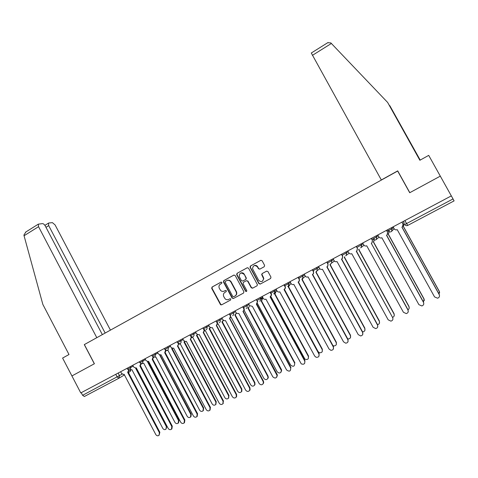 <?xml version="1.0" encoding="UTF-8"?>
<svg xmlns="http://www.w3.org/2000/svg" width="478" height="478" viewBox="0 0 478 478"><rect width="100%" height="100%" fill="white"/><g stroke="black" fill="none" stroke-linecap="round" stroke-linejoin="round"><path stroke-width="0.72" d="M221.923 282.444L220.997 282.139L212.059 287.039L211.694 288.389L220.579 304.761L221.601 304.856L230.593 300.023L230.743 298.923L229.918 298.768L228.753 299.395C227.468 299.993 226.267 299.808 225.144 298.84L223.788 296.659C223.023 294.836 223.417 293.396 224.965 292.333L226.13 291.7L226.387 290.755L225.455 290.451L224.29 291.084C222.957 291.7 221.72 291.49 220.597 290.439L219.336 288.359C218.571 286.537 218.966 285.097 220.507 284.028L221.667 283.388L221.923 282.444M264.214 266.742L264.603 265.356L262.123 260.767L260.755 260.343L250.472 265.983L250 267.13L258.873 283.645L260.235 284.081L270.578 278.519L270.966 277.132L267.967 271.582L266.599 271.151L262.171 273.547L261.663 274.557L263.593 278.74C262.763 281.948 261.096 282.432 258.592 280.198L252.539 268.785C253.083 265.296 254.72 264.675 257.463 266.933L258.431 268.72L259.793 269.15L264.214 266.742M397.612 170.927L409.712 192.73L440.304 176.137L451.322 195.884L80.776 392.928L71.921 375.941L94.405 363.746L84.367 344.572L397.774 170.975M235.188 275.525L233.85 275.095L223.812 280.598L223.441 281.954L232.087 298.063L233.419 298.499L243.517 293.068L243.9 291.717L235.188 275.525M237.058 273.332L247.222 267.764L248.572 268.194L257.451 284.739L256.967 285.838L252.581 288.198L251.231 287.756L247.682 281.172L246.331 280.735L243.445 282.307L243.039 283.615L246.773 290.564C246.756 291.562 246.349 291.759 245.543 291.168L236.67 274.671L237.058 273.332L247.437 267.68M451.322 195.884L454.1 200.885L407.752 225.407L406.569 223.573L453.025 198.944M118.849 378.259L84.379 396.495L82.604 395.312L122.141 374.143M81.23 392.683L82.604 395.312M225.58 290.397L224.582 290.941M229.93 298.762L228.753 299.395M221.177 282.074L212.363 286.908L212.005 288.252L220.872 304.606L221.894 304.695L230.635 299.993M234.059 275.011L224.098 280.472L223.734 281.829L232.499 298.105L233.7 298.35L243.571 293.038M225.413 281.339L225.156 282.289L232.75 296.432L233.682 296.742L234.919 296.073C236.485 295.01 236.879 293.564 236.108 291.729L230.755 281.793C229.625 280.341 228.257 279.965 226.644 280.664L225.413 281.339M227.008 280.496C228.598 279.851 229.942 280.239 231.041 281.667L236.383 291.586C237.154 293.414 236.759 294.86 235.194 295.924L233.682 296.742M257.021 285.808L252.581 288.198M246.397 280.706L247.939 281.04L251.488 287.619L252.838 288.055M237.333 273.213L236.945 274.551L245.811 291.024L246.612 291.383M244.001 274.342C240.9 272.084 239.347 272.872 239.329 276.72L241.42 280.61L242.764 281.046L245.65 279.475L246.086 278.238L244.27 274.223C243.368 272.866 242.191 272.472 240.733 273.04M244.27 274.223L246.349 278.106L245.913 279.349L243.033 280.915M254.171 265.625C255.634 265.069 256.817 265.463 257.714 266.82L258.676 268.606L259.871 269.108M262.356 281.297L263.832 278.608L263.264 277.676M266.724 271.092L262.41 273.428L261.908 274.438L263.509 277.551M260.97 260.253L250.729 265.87L250.347 267.25L259.118 283.508L260.48 283.944L270.632 278.483M130.56 369.811L131.886 369.637L162.795 428.372C163.691 429.668 164.749 429.949 165.962 429.208L166.356 426.609L135.543 368.078M136.099 367.923L166.798 426.221L166.027 429.148M120.641 371.729L121.537 373.432L123.605 374.483L124.107 374.274L155.756 434.508C156.676 435.84 157.758 436.127 158.995 435.374L159.395 432.71L127.68 372.386L128.6 370.157M129.191 370.271L127.937 372.237M128.194 372.087L159.861 432.303L159.06 435.315M142.48 363.519L143.788 363.328L174.924 422.367C175.85 423.693 176.932 423.956 178.157 423.173L178.527 420.586L147.379 361.553M147.995 361.547L178.951 420.21L178.581 422.791L178.157 423.173M155.225 357.18L155.828 356.952L187.197 416.302C188.153 417.647 189.258 417.903 190.507 417.061L190.841 414.498L159.628 354.933M159.969 354.987L191.242 414.127L190.913 416.691L190.507 417.061M102.346 334.612L45.279 225.975C44.394 224.469 43.468 223.686 42.494 223.62L38.336 224.146L38.551 226.68L24.061 235.75L23.918 235.056L25.937 231.92M24.061 235.75L42.847 304.42L68.999 354.521L62.6 358.064L71.921 375.941L94.327 363.788L84.295 344.614L96.801 337.683L38.551 226.68M110.436 330.125L55.101 224.947L52.419 222.646L48.834 222.999L48.475 223.142L48.702 225.616L45.984 227.313M105.166 333.046L48.702 225.616M420.144 160.112L389.128 104.957M389.827 105.686L420.204 160.082M327.705 42.721L330.842 42.906L387.658 102.459L419.863 160.267L428.712 155.368L440.304 176.137L409.813 192.676L397.714 170.873L381.319 179.961L311.292 53.01M387.658 102.459L419.923 160.238M132.764 365.282L133.667 366.996L135.71 368.054L136.266 367.839L168.148 428.39C169.098 429.746 170.204 430.027 171.459 429.226L171.835 426.573L139.875 365.921L140.789 363.603M141.38 363.752L140.144 365.772M140.377 365.634L172.277 426.173L171.907 428.82L171.459 429.226M145.031 358.757L145.939 360.484L147.947 361.553L148.562 361.32L180.696 422.199C181.676 423.586 182.805 423.849 184.084 422.994L184.418 420.365L152.219 359.39L153.109 356.958M153.707 357.144L152.494 359.229M152.697 359.103L184.849 419.971L184.508 422.6L184.084 422.994M166.189 350.499L168.005 350.499L199.607 410.16C200.605 411.546 201.74 411.779 203.007 410.865L203.293 408.337L171.62 348.582L172.116 348.241M172.062 348.325L203.682 407.973L203.293 410.596M178.844 344.142L180.32 343.975L212.16 403.952C213.218 405.374 214.383 405.583 215.662 404.579L215.889 402.106L183.976 342.033L184.687 341.447M184.831 341.501L184.269 341.866M184.4 341.788L216.259 401.747L215.829 404.418M191.6 337.617L192.777 337.372L224.857 397.666C225.986 399.148 227.199 399.321 228.49 398.186L228.633 395.802L196.476 335.413L197.36 334.534M197.557 334.624L196.781 335.233M196.882 335.174L228.986 395.449L228.49 398.186L228.843 397.833M157.435 352.161L158.355 353.893L160.315 354.975L161.002 354.73L193.381 415.938C194.409 417.36 195.568 417.605 196.864 416.673L197.151 414.079L164.701 352.776L165.561 350.219M166.177 350.452L164.988 352.609M165.167 352.501L197.563 413.697L197.169 416.38M169.995 345.486L170.915 347.225L172.803 348.325L173.592 348.068L206.221 409.604C207.309 411.068 208.504 411.283 209.812 410.255L210.039 407.722L177.458 346.018C178.39 345.391 178.623 344.513 178.151 343.389L178.163 343.383M178.796 343.676L177.631 345.911M177.78 345.821L210.428 407.346L209.991 410.082M182.698 338.729L183.63 340.479L185.41 341.585L186.33 341.316L219.217 403.193C220.376 404.711 221.613 404.89 222.933 403.731L223.077 401.287L190.244 339.249C191.182 338.609 191.421 337.725 190.949 336.596L191.033 336.548M191.553 336.805L190.429 339.135M190.543 339.063L223.447 400.923L222.945 403.725M204.494 330.961L205.379 330.692L237.709 391.309C238.946 392.862 240.207 392.982 241.492 391.661L241.527 389.421L209.119 328.709L210.141 327.472M210.38 327.627L209.442 328.523M209.507 328.482L241.856 389.08L241.82 391.321L241.39 391.805M195.55 331.893L196.488 333.656L198.113 334.755L199.224 334.492L232.368 396.704C233.634 398.299 234.925 398.425 236.24 397.069L236.275 394.774L203.18 332.395C204.136 331.75 204.375 330.86 203.897 329.724L204.058 329.629M204.453 329.844L203.377 332.27M203.461 332.222L236.622 394.416L236.592 396.71L236.144 397.212M203.64 329.246L203.897 329.724M217.538 324.174L218.129 323.941L250.705 384.88C252.109 386.535 253.436 386.559 254.672 384.957L254.571 382.968L221.917 321.933L222.981 320.511M223.304 320.475L222.246 321.736M222.288 321.712L254.882 382.639L254.983 384.623L254.445 385.346M208.563 324.974L209.507 326.749L210.9 327.812L212.268 327.579L245.674 390.138C247.114 391.835 248.47 391.864 249.737 390.221L249.63 388.184L216.271 325.458C217.239 324.807 217.484 323.911 217.006 322.77L217.239 322.626M217.496 322.781L216.486 325.327M216.534 325.297L249.958 387.837L250.066 389.875L249.51 390.622M216.056 320.989L216.558 321.939M216.57 321.951L217.006 322.77M230.749 317.243L231.029 317.099L263.862 378.373C265.553 380.165 266.933 380.034 268.015 377.979L267.77 376.437L234.859 315.074L235.935 313.664M236.281 313.449L235.212 314.865L268.062 376.114L268.307 377.656L267.656 378.809M221.726 317.972L223.728 320.714L225.473 320.589L259.148 383.487C260.874 385.328 262.297 385.196 263.402 383.093L263.151 381.51L229.524 318.438C230.504 317.78 230.755 316.878 230.271 315.731L230.581 315.534M229.954 314.847L230.689 315.605L229.757 318.294L263.456 381.175L263.707 382.753L263.037 383.942M229.309 313.938L230.271 315.731M244.109 310.24L277.174 371.788C279.367 373.73 280.771 373.33 281.387 370.593L247.963 308.131L249.044 306.733M249.367 306.529L248.327 307.91M248.291 307.934L281.399 369.518L281.656 370.277L281.028 372.189M235.056 310.885L236.586 313.359L238.839 313.508L272.783 376.76C275.029 378.755 276.469 378.349 277.097 375.541L242.938 311.333C243.929 310.67 244.18 309.756 243.696 308.603L244.037 308.388C244.521 309.541 244.27 310.455 243.284 311.118L243.188 311.178M243.159 311.196L277.121 374.429L277.383 375.212L276.738 377.172M242.728 306.804L243.696 308.603M257.433 303.446L290.642 365.12C293.402 367.11 294.735 366.453 294.645 363.143L261.215 301.104L262.225 298.631M262.524 298.439L261.651 300.841M261.532 300.925L294.896 362.838L294.645 363.143M270.859 296.474L304.94 359.157C307.623 360.065 308.752 359.139 308.328 356.373L274.629 293.994L275.716 291.723M276.003 291.544L275.047 293.743M274.928 293.833L308.555 356.08L308.274 358.685M284.41 289.345L318.073 351.551L319.4 352.704C321.814 352.931 322.734 351.874 322.172 349.526L288.21 286.8L289.566 285.33L288.628 286.543M289.31 285.48L289.369 284.918M289.632 284.745L289.572 285.306M288.485 286.651L322.381 349.239L322.148 351.796M332.915 345.576L333.841 345.917C336.01 345.797 336.793 344.686 336.189 342.589L301.953 279.522L303.118 277.897M303.357 277.736L302.383 279.254M302.204 279.379L336.375 342.32L336.201 344.811M347.703 338.866L348.301 338.956C350.308 338.639 351.001 337.51 350.38 335.568L315.862 272.149L316.986 270.823M317.231 270.572L316.305 271.874M316.089 272.024L350.541 335.305L350.428 337.731M362.575 331.881L362.844 331.881C364.732 331.445 365.365 330.304 364.744 328.464L329.94 264.687L331.015 263.569M331.2 263.444L330.4 264.4M330.155 264.573L364.881 328.213L364.839 330.537M248.542 303.715L249.588 305.639L252.366 306.344L286.585 369.948C289.411 371.992 290.779 371.316 290.69 367.923L256.387 304.211L257.606 301.188L256.841 303.936M256.716 304.02L290.953 367.606L290.69 367.923M256.316 299.581L257.289 301.391M262.201 296.45L263.175 298.266C263.88 299.318 264.8 299.616 265.929 299.156L301.236 363.854C303.99 364.792 305.149 363.842 304.713 361.004L270.13 296.934L271.307 295.087L271.349 293.898L271.606 294.896L270.566 296.665M270.375 292.106L271.349 293.898M270.44 296.754L304.952 360.693L304.659 363.37M270.064 292.267L271.05 294.089M276.027 289.1L277.007 290.923C277.718 291.98 278.644 292.279 279.791 291.819L314.703 356.074L316.072 357.257C318.539 357.496 319.489 356.409 318.91 353.995L284.046 289.56L285.169 288.228L285.252 286.513L285.45 288.049L284.482 289.298M284.279 284.709L285.252 286.513M284.332 289.399L319.131 353.696L318.892 356.325M283.986 284.864L284.978 286.692M290.021 281.656L291.012 283.49C291.729 284.553 292.667 284.852 293.827 284.38L329.031 349L330.878 350.314C333.106 350.195 333.913 349.054 333.291 346.903L298.135 282.098L299.15 281.094L299.336 279.038L299.407 280.927L298.577 281.829M298.35 277.228L299.336 279.038M298.403 281.954L333.483 346.616L333.303 349.179M298.087 277.371L299.085 279.206M304.193 274.121L305.197 275.961C305.92 277.031 306.864 277.33 308.035 276.858L343.539 341.842L345.714 343.192C347.775 342.869 348.486 341.71 347.847 339.715L312.403 274.545L313.317 273.751L313.592 271.474L313.544 273.589L312.857 274.264M312.6 269.652L313.592 271.474M312.648 274.408L348.02 339.44L347.9 341.931M312.361 269.777L313.365 271.629M318.545 266.491L319.555 268.343C320.284 269.419 321.24 269.717 322.429 269.234L358.225 334.594L360.639 335.944C362.587 335.502 363.238 334.331 362.593 332.443L326.844 266.891L327.675 266.234L328.033 263.808L327.878 266.091L327.322 266.599M327.03 261.974L328.033 263.808M327.066 266.772L362.736 332.174L362.694 334.57M326.815 262.093L327.83 263.952M377.572 324.693C379.341 324.144 379.914 323.003 379.287 321.27L344.196 257.134L344.68 256.829M344.387 257.033L379.401 321.031L379.43 323.236M333.076 258.759L334.098 260.624C334.833 261.705 335.801 262.004 337.002 261.514L373.103 327.257L375.696 328.595C377.56 328.069 378.17 326.892 377.524 325.07L341.477 259.142L342.23 258.58L342.654 256.053L342.409 258.449L341.973 258.831M341.645 254.206L342.654 256.053M341.674 259.04L377.644 324.819L377.674 327.089M341.453 254.308L342.475 256.178M392.719 317.326C394.189 316.609 394.619 315.498 394.009 313.986L358.631 249.486L359.145 249.152M358.793 249.397L394.099 313.753L394.207 315.809M347.799 250.932L348.826 252.808C349.567 253.896 350.547 254.194 351.766 253.693L388.172 319.818L390.908 321.144C392.719 320.559 393.298 319.382 392.653 317.607L356.295 251.297L356.988 250.801L357.466 248.19L356.827 250.956M356.445 246.337L357.466 248.19M356.469 251.201L392.653 317.607M356.277 246.427L357.311 248.303M362.706 243.009L363.74 244.891C364.493 245.985 365.479 246.278 366.716 245.776L403.438 312.289L406.294 313.598C408.063 312.971 408.618 311.787 407.973 310.049L371.304 243.344L408.039 309.816C409.192 308.979 409.497 307.916 408.923 306.607L373.246 241.737L373.88 241.306L374.25 238.803M373.384 241.665L408.983 306.392L409.168 308.25M371.436 238.361L372.464 240.231L371.884 242.967M407.973 310.049L408.23 311.734M371.448 243.266L371.956 242.902L372.464 240.231M371.298 238.438L372.338 240.332M423.484 302.084L424.022 299.138L388.046 233.897L388.638 233.503L389.068 230.94M389.164 230.856L388.638 233.503M388.16 233.838L424.058 298.929L424.309 300.548M377.805 234.979L378.851 236.873C379.61 237.972 380.608 238.265 381.856 237.757L418.895 304.659L421.859 305.956C423.598 305.293 424.147 304.104 423.496 302.389L386.511 235.29L387.12 234.889L387.658 232.165L387.12 234.889M386.624 230.288L387.658 232.165M386.63 235.23L423.532 302.168L423.789 303.835M386.511 230.348L387.556 232.254M403.139 225.897L403.599 225.592L404.077 222.975L403.235 221.457M439.103 294.197L439.318 291.574L403.079 226.034M403.318 221.41L404.143 222.903L403.785 225.407M403.127 225.927L439.324 291.377L439.617 292.697M393.101 226.841L394.159 228.753C394.924 229.852 395.933 230.151 397.2 229.631L434.562 296.928L437.615 298.212C439.336 297.519 439.874 296.324 439.222 294.627L401.908 227.134L402.488 226.763L403.056 223.997L402.685 226.572M402.01 222.109L403.056 223.997M402.004 227.086L439.228 294.424L439.533 295.78M401.92 222.156L402.978 224.068M404.836 220.603L406.21 222.915M118.15 373.049L119.536 375.684L118.891 378.235L117.17 376.993L115.766 374.316M130.847 369.87L129.998 371.585L128.427 372.529M124.441 374.913L119.034 378.152M391.488 227.701L392.044 228.717L393.454 227.474M387.527 229.804L388.088 230.814L392.044 228.717L391.596 231.376L391.129 231.699C389.869 232.218 388.859 231.926 388.088 230.82M376.132 235.869L376.682 236.873L378.188 235.672M360.974 243.929L361.523 244.927L363.107 243.744M346.012 251.882L346.556 252.874L348.211 251.697M331.242 259.739L331.78 260.725L333.501 259.542M316.657 267.495L317.195 268.475L318.975 267.28M302.257 275.149L302.789 276.129L304.629 274.922M288.043 282.713L288.569 283.681L290.457 282.462M270.942 293.044L274.497 291.156L273.978 290.188L274.515 291.144L276.463 289.907M257.116 300.387L260.635 298.517L260.122 297.561L260.647 298.511L262.637 297.262M246.427 304.839L246.941 305.795L248.984 304.528M232.894 312.032L233.407 312.982L235.493 311.704M219.527 319.143L220.035 320.087L222.162 318.79M206.323 326.163L206.825 327.107L208.994 325.787M193.273 333.106L193.769 334.038L195.986 332.706M180.379 339.96L180.875 340.892L183.128 339.541M167.641 346.735L168.131 347.661L170.425 346.293M155.051 353.427L155.535 354.347L157.865 352.967M142.605 360.048L143.089 360.962L145.455 359.564M130.309 366.584L130.787 367.492L133.189 366.082M127.04 368.323L127.524 369.237L130.787 367.492L130.136 370.068L127.53 369.255M139.319 361.792L139.803 362.712L143.089 360.962L142.426 363.549L141.936 363.716L139.815 362.73M151.741 355.19L152.231 356.11L155.535 354.347L154.86 356.958L154.298 357.138L152.237 356.128M164.307 348.504L164.802 349.436L168.131 347.661C168.597 348.785 168.37 349.657 167.443 350.29M177.027 341.746L177.517 342.678L180.875 340.892C181.347 342.021 181.114 342.905 180.176 343.539M189.891 334.899L190.393 335.837L193.769 334.038C194.247 335.174 194.008 336.064 193.058 336.709M202.917 327.974L203.419 328.918L206.825 327.107C207.303 328.249 207.058 329.145 206.096 329.796M216.092 320.971L216.6 321.915L220.035 320.087C220.513 321.24 220.268 322.142 219.294 322.799M229.434 313.873L229.942 314.823L233.407 312.982C233.891 314.142 233.64 315.05 232.655 315.713M242.938 306.697L243.445 307.647L246.941 305.795C247.431 306.96 247.174 307.874 246.176 308.543M262.9 297.752L260.845 299.049L260.635 298.517L260.845 299.049L259.865 301.289M276.995 290.899L274.772 292.333L274.497 291.156L274.772 292.333L273.727 293.94M284.948 285.605L288.569 283.681L288.73 285.336L287.762 286.501M299.126 278.071L302.789 276.129L302.831 278.088L301.971 278.967M313.484 270.446L317.195 268.475L317.117 270.65L316.358 271.337M328.022 262.721L331.78 260.725L331.607 263.049L330.931 263.611M342.75 254.899L346.556 252.874L346.299 255.312L345.696 255.79M357.669 246.977L361.523 244.927L361.189 247.449L360.645 247.861M372.78 238.946L376.682 236.873L376.288 239.472L375.786 239.837C374.543 240.344 373.545 240.052 372.78 238.958M361.272 245.077L361.721 245.411M379.024 237.142L378.588 237.56M394.135 228.705L391.596 231.376L391.966 228.765L391.404 227.743M404.908 220.567L406.569 223.573L404.669 224.523C405.446 225.634 406.467 225.933 407.752 225.407M406.491 223.423L406.145 222.963M212.005 288.252L211.694 288.389M212.363 286.908L212.059 287.039M166.798 426.221L166.356 426.609M159.395 432.71L159.861 432.303M178.951 420.21L178.527 420.586M191.242 414.127L190.841 414.498M331.379 43.474L312.385 55.358M171.835 426.573L172.277 426.173M184.418 420.365L184.849 419.971M203.682 407.973L203.293 408.337M216.259 401.747L215.889 402.106M228.986 395.449L228.633 395.802M197.151 414.079L197.563 413.697M210.039 407.722L210.428 407.346M223.077 401.287L223.447 400.923M241.856 389.08L241.527 389.421M236.275 394.774L236.622 394.416M254.882 382.639L254.571 382.968M249.63 388.184L249.958 387.837M268.062 376.114L267.77 376.437M263.151 381.51L263.456 381.175M281.399 369.518L281.13 369.829M276.834 374.758L277.121 374.429M304.713 361.004L304.952 360.693M318.91 353.995L319.131 353.696M288.013 282.725L288.73 285.336L291.168 283.735M302.221 275.173L302.753 276.153L302.831 278.088L305.448 276.332M316.609 267.519L317.147 268.505L317.117 270.65L319.854 268.767M331.188 259.769L331.726 260.761L331.607 263.049L334.409 261.06M345.953 251.918L346.496 252.916L346.299 255.312L349.125 253.226M360.908 243.965L361.458 244.969L361.189 247.449L364.003 245.274M376.055 235.905L376.616 236.921L376.288 239.472L378.606 237.548M164.808 349.448L166.792 350.482M177.529 342.696L179.399 343.742M190.399 335.855L192.12 336.906M203.425 328.936L204.925 329.975M216.612 321.933L217.789 322.901M243.457 307.671L243.678 307.987M361.338 245.041L361.691 245.316M130.189 371.466L130.978 369.876M48.475 223.142L44.908 225.365M38.336 224.146L25.495 232.194M328.063 42.494L311.268 53.022M203.395 410.5L203.007 410.865M216.032 404.221L215.662 404.579M196.864 416.673L197.271 416.284M209.812 410.255L210.201 409.879M222.933 403.731L223.304 403.36M241.82 391.321L241.492 391.661M236.24 397.069L236.592 396.71M254.983 384.623L254.672 384.957M249.737 390.221L250.066 389.875M268.307 377.656L268.015 377.979M263.402 383.093L263.707 382.753M281.656 370.277L281.387 370.593M277.097 375.541L277.383 375.212M257.415 301.678L257.738 301.475M271.307 295.087L271.606 294.896"/></g></svg>
